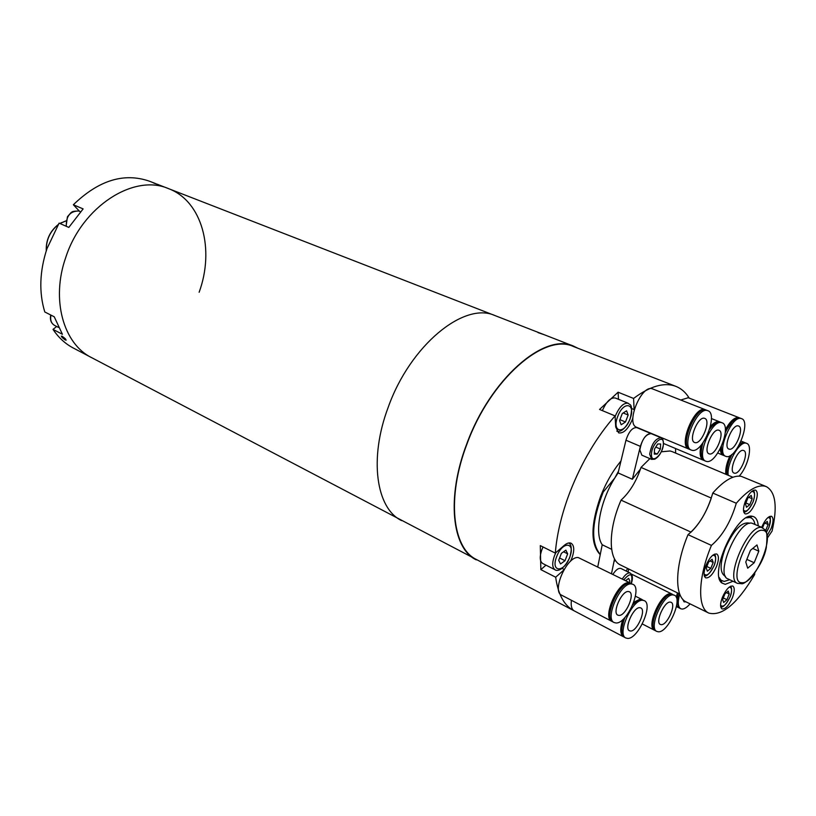 <?xml version="1.0" encoding="UTF-8"?>
<svg xmlns="http://www.w3.org/2000/svg" width="816" height="816" viewBox="0 0 816 816"><rect width="100%" height="100%" fill="white"/><g stroke="black" fill="none" stroke-linecap="round" stroke-linejoin="round"><path stroke-width="1.22" d="M388.161 407.419C410.122 345.28 464.324 301.226 495.006 315.588C464.324 301.226 410.122 345.28 388.161 407.419C368.801 458.674 376.186 508.552 401.615 520.618C376.186 508.552 368.801 458.674 388.161 407.419M65.739 257.479C82.192 206.244 134.12 173.4 168.524 188.629C134.12 173.4 82.192 206.244 65.739 257.479C50.857 299.635 63.464 343.862 91.545 357.622C63.464 343.862 50.857 299.635 65.739 257.479M154.071 183.192L158.437 184.651L154.071 183.192M65.27 339.997C66.657 340.007 65.627 338.752 62.169 336.233C60.792 336.223 61.822 337.477 65.27 339.997M153.337 182.886L159.079 184.957M155.734 183.651L149.287 181.152C123.95 172.431 98.634 180.295 73.358 204.745L83.12 208.906L68.809 227.419L59.109 223.125L46.94 248.737C39.576 271.422 38.862 292.495 44.788 311.967L54.244 316.792L62.414 334.274L53.009 329.389C58.497 337.579 65.249 343.781 73.277 348.014L480.675 561.734M199.135 292.261C214.853 249.472 202.205 201.164 168.524 188.629L573.577 346.137C544.364 332.204 490.151 379.205 466.742 443.965C446.23 497.413 451.891 548.434 476.228 559.837M61.302 336.121L65.3 339.956M66.137 340.17L62.21 336.192M73.358 204.745L79.499 211.283M56.681 326.492L53.009 329.389M555.308 553.115L540.304 545.608L540.845 569.619L555.676 577.218C558.062 594.344 564.091 605.482 573.74 610.623L476.432 559.501C452.166 548.128 446.515 497.27 466.966 444.006C490.304 379.46 544.323 332.622 573.444 346.514L675.883 386.366C664.306 382 650.199 386.019 633.573 398.443L618.089 392.2L599.556 409.448L615.07 415.895C596.802 436.611 581.788 461.958 570.017 491.926C561.745 513.703 556.838 534.103 555.308 553.115L564.121 545.476C566.885 543.14 569.231 542.395 571.159 543.252C574.321 545.506 574.566 550.463 571.904 558.124L570.466 561.337M689.224 398.126C685.777 392.455 681.329 388.538 675.883 386.366M615.07 415.895L615.723 427.023L618.65 432.878C623.455 433.643 627.943 429.338 632.125 419.975L632.869 417.833M634.124 409.969L633.573 398.443M555.676 577.218L563.683 570.149M540.845 569.619L545.975 565.162M618.487 399.31L618.089 392.2M573.74 610.623L574.168 610.847C571.618 609.328 570.71 605.819 571.414 600.29M620.976 460.979C612.745 470.985 605.951 482.786 600.607 496.383C590.58 525.025 590.447 544.445 600.219 554.656M543.048 546.985L541.936 549.535C539.468 556.716 539.723 561.367 542.711 563.499L555.135 569.823C552.177 567.712 551.942 563.04 554.441 555.818L555.869 552.626M567.671 553.84L565.865 550.147L561.377 553.36L558.705 560.286L560.541 563.948L565.019 560.714L567.671 553.84L563.56 551.8M559.592 557.991L565.019 560.714M691.958 450.289L691.315 450.085C680.503 446.872 697.048 406.48 707.523 410.591L707.9 410.723C718.682 413.967 702.637 453.676 691.958 450.289M691.315 450.085L689.908 449.504C679.085 446.281 695.62 405.909 706.105 410.03L707.9 410.723M704.504 418.312L704.759 418.394C711.368 420.373 701.485 444.771 694.967 442.609L694.61 442.496C687.99 440.528 698.057 415.874 704.504 418.312M689.367 449.218L688.796 449.035C677.953 445.801 694.477 405.46 704.973 409.591L705.901 409.979M688.796 449.035L636.643 427.278C625.352 423.82 641.335 384.479 652.31 388.793L705.35 409.714M686.542 439.538C687.205 430.195 690.662 421.984 696.925 414.895M615.111 416.701L615.55 415.507C619.507 406.654 623.74 402.574 628.259 403.277L615.335 398.024C610.776 397.29 606.533 401.329 602.596 410.132L602.412 410.632M628.167 415.018L626.586 410.795L622.282 413.559L619.568 420.577L621.18 424.769L625.474 421.984L628.167 415.018L623.2 412.967M619.925 419.669L625.474 421.984M706.452 461.417L705.809 461.213C695.497 458.153 711.685 418.822 721.701 422.668L722.099 422.8C732.37 425.891 716.662 464.559 706.452 461.417M705.809 461.213L704.432 460.632C700.771 458.408 700.271 452.472 702.943 442.853M709.624 429.257C713.653 423.892 717.213 421.515 720.314 422.117L722.099 422.8M718.743 430.195L719.008 430.287C725.302 432.174 715.632 455.93 709.4 453.92L709.043 453.808C702.729 451.931 712.582 427.931 718.743 430.195M703.892 460.357L703.321 460.173C700.077 458.368 699.312 453.4 701.046 445.25M710.41 426.411C713.765 422.688 716.693 421.107 719.192 421.668L720.13 422.066M701.27 451.483L702.443 443.537M709.767 428.798L711.848 426.503M728.219 475.269C726.271 464.09 739.551 440.589 746.263 443.231L746.681 443.363C753.025 445.21 748.007 466.823 739.184 476.095M726.872 474.698C726.393 468.843 728.107 462.05 732.023 454.349M739.347 444.74L744.916 442.68L746.681 443.363M743.407 450.442L743.692 450.534C749.465 452.258 740.163 474.932 734.41 473.168L734.043 473.056C728.26 471.332 737.725 448.433 743.407 450.442M725.791 474.249C725.312 469.027 726.719 462.856 730.014 455.736M740.265 442.935L744.773 442.649M675.638 453.094L675.536 448.514M726.77 471.668C726.719 466.609 728.249 461.009 731.36 454.869M726.301 456.501L725.761 456.328C715.826 453.451 731.717 414.732 741.285 418.567L741.601 418.669C751.505 421.576 736.073 459.653 726.301 456.501M725.761 456.328L724.394 455.767C722.068 454.655 721.079 451.523 721.436 446.372M725.261 432.623C730.279 422.494 735.165 417.619 739.908 418.027L740.53 418.261M738.378 425.932L738.592 426.003C744.661 427.788 735.165 451.177 729.208 449.157L728.902 449.065C722.823 447.301 732.493 423.677 738.378 425.932M723.874 455.491L723.302 455.318C721.477 454.492 720.457 452.319 720.263 448.78M725.342 429.746C730.147 421.117 734.635 417.068 738.806 417.588L739.653 417.965M680.789 400.013L688.214 397.739M721.375 447.321L721.364 446.525M725.322 431.674L731.993 422.056M616.029 622.985L614.142 622.547C604.381 618.824 620.619 582.308 631.329 583.93L632.93 584.327C642.661 588.03 626.963 623.914 616.029 622.985M614.142 622.547L612.796 621.843C603.024 618.12 619.252 581.624 629.972 583.256L632.93 584.327M628.361 591.518L629.371 591.773C635.327 594.038 625.658 616.08 618.987 615.427L617.865 615.162C611.898 612.898 621.772 590.611 628.361 591.518M612.275 621.517L611.725 621.282C601.933 617.549 618.151 581.084 628.881 582.716L631.013 583.43M611.725 621.282L561.612 595.19C551.422 591.212 567.202 555.676 578.309 557.583L630.482 583.114M610.123 611.643C611.357 602.239 615.305 594.211 621.955 587.581M627.708 638.418L625.841 638C616.539 634.45 632.41 598.903 642.702 600.27L644.293 600.658C653.555 604.197 638.204 639.122 627.708 638.418M625.841 638L624.515 637.306C620.833 634.42 620.966 627.81 624.923 617.477M632.716 604.88C635.96 601.361 638.836 599.597 641.366 599.597L644.293 600.658M639.785 607.675L640.795 607.92C646.466 610.093 637.01 631.543 630.605 631.033L629.503 630.788C623.812 628.616 633.461 606.92 639.785 607.675M624.016 636.98L623.455 636.745C620.109 634.348 619.905 628.636 622.822 619.589M633.746 602.249L640.295 599.056L642.406 599.76M621.996 627.892L624.311 618.14M632.828 604.615L634.052 603.503M658.492 631.808L656.86 631.441C648.067 628.198 663.439 593.538 673.067 594.915L674.455 595.252C683.206 598.495 668.314 632.573 658.492 631.808M656.86 631.441L655.564 630.768C646.751 627.524 662.113 592.885 671.752 594.272L674.455 595.252M670.232 602.086L671.109 602.3C676.474 604.279 667.304 625.209 661.307 624.668L660.338 624.454C654.962 622.465 664.316 601.31 670.232 602.086M655.064 630.462L654.524 630.238C645.701 626.984 661.052 592.365 670.701 593.752L672.588 594.405M653.167 622.445C654.218 612.704 658.226 604.462 665.183 597.72M690.081 603.871C687.103 607.288 684.451 609.022 682.125 609.073L680.728 608.746C677.861 606.849 677.525 601.953 679.738 594.068M680.728 608.746L679.432 608.104L676.984 602.381M676.994 601.106L678.453 593.375M685.991 601.851L684.083 601.851L682.625 599.107M678.943 607.798L676.627 605.543M676.311 597.404L677.413 592.865M628.014 571.965L628.759 569.017M677.045 600.27L678.167 593.232M538.009 332.602L543.517 334.489L538.009 332.602M577.922 348.248L573.577 346.137M758.258 525.79C757.768 520.108 755.81 516.946 752.372 516.304C736.889 511.887 708.472 574.27 721.956 583.042L725.251 584.338L732.992 581.267M719.151 577.483L721.038 580.217L724.139 581.451L729.718 579.727M754.953 524.341C754.188 520.231 752.413 517.946 749.639 517.466L746.324 517.834M750.536 517.079L750.689 516.283M767.428 537.958L772.089 531.043C777.597 506.858 775.7 492.058 766.408 486.662L741.203 476.32C733.339 475.014 723.863 480.593 712.776 493.048C707.37 511.54 699.118 525.402 688.021 534.664L711.43 545.404C722.456 535.959 730.738 521.903 736.297 503.248L712.776 493.048M766.408 486.662L764.429 486.061C756.728 484.847 747.354 490.579 736.297 503.248M745.385 501.177C742.937 507.991 742.856 512.224 745.151 513.886C748.496 514.264 751.903 510.592 755.381 502.86C757.84 496.046 757.911 491.803 755.596 490.12C752.27 489.743 748.864 493.435 745.385 501.177M705.901 565.549C703.535 572.098 703.474 576.208 705.707 577.861C709.277 578.309 712.898 574.474 716.581 566.345C718.967 559.796 719.029 555.686 716.774 554.013C713.225 553.564 709.604 557.41 705.901 565.549M722.395 597.332C720.13 603.524 720.018 607.379 722.027 608.92C725.383 609.307 728.851 605.554 732.442 597.669C734.706 591.478 734.828 587.602 732.788 586.051C729.463 585.664 725.995 589.427 722.395 597.332M767.213 535.49L771.161 528.38C773.527 521.903 773.66 517.874 771.538 516.304C768.407 515.977 765.143 519.578 761.746 527.105L761.675 527.289M751.444 516.242L751.067 516.854M721.14 580.533L719.875 579.941M711.43 545.404C697.925 577.636 697.201 608.206 708.818 613.091C722.089 616.498 737.368 603.656 754.657 574.566L754.79 572.934M688.021 534.664C674.699 566.539 674.373 596.955 686.266 601.994L708.818 613.091M752.372 516.304L749.618 517.466M618.1 472.923L625.964 440.222C628.789 431.613 632.39 427.411 636.766 427.615L661.011 437.733C655.401 438.376 651.627 443.843 649.669 454.155L651.637 459.388L641.855 455.175L639.836 449.953C641.753 439.681 645.538 434.234 651.168 433.622C646.833 433.449 643.232 437.692 640.366 446.362L632.339 479.247L618.1 472.923L614.754 478.064C599.995 501.585 594.221 533.399 602.218 544.751L597.761 566.865M602.534 491.671L603.238 491.997L614.754 478.064L618.528 471.158M603.238 491.997C591.59 521.914 590.6 542.722 600.26 554.431M732.89 477.248L672.2 451.636L670.099 450.983L661.327 451.789M748.639 517.405L748.772 516.722M691.04 532.134C699.628 523.75 706.381 512.397 711.297 498.076L641.019 467.415C636.398 481.307 629.738 492.221 621.058 500.137L691.04 532.134M621.058 500.137C607.991 529.839 608.195 559.776 620.558 565.009L679.718 593.987M649.873 458.623L641.019 467.415M752.158 498.76L751.199 495.424L747.884 498.015L745.518 503.962L746.487 507.266L749.802 504.665L752.158 498.76L748.782 497.311M745.906 502.982L749.802 504.665M765.051 529.839L765.836 530.186L768.111 524.515L767.244 521.383L764.092 523.943L762.593 527.697M765.041 523.168L768.111 524.515M729.218 593.997L728.229 591.049L724.934 593.834L722.639 599.566L723.659 602.494L726.944 599.699L729.218 593.997L726.362 592.63M723.292 597.944L726.944 599.699M713.184 562.418L712.093 559.256L708.614 562.051L706.248 568.038L707.35 571.19L710.818 568.364L713.184 562.418L710.002 560.939M706.85 566.508L710.818 568.364M725.434 576.269L724.608 575.872C719.743 572.271 719.957 563.101 725.271 548.372C733.339 530.584 741.142 522.128 748.69 523.005L749.527 523.372M762.827 527.799L751.913 523.189C738.409 519.608 714.694 574.617 727.872 578.85L737.501 583.389L741.173 583.624C745.263 585.735 762.807 566.528 766.285 547.699C767.458 536.479 767.04 530.502 765.01 529.788L761.665 527.473C748.292 523.974 724.445 579.227 737.501 583.389M756.983 544.945L750.445 550.341L745.773 562.04L747.691 568.191L754.188 562.744L758.809 551.188L756.983 544.945M752.75 548.444L758.809 551.188M746.844 559.378L754.188 562.744M614.55 558.878L611.5 573.689M611.643 549.311L602.218 544.751M615.111 559.858L613.928 561.908M627.637 568.466L626.147 571.047M632.339 479.247L640.468 469.098M657.237 454.063L660.389 449.014L660.634 443.986L657.696 443.996L654.514 449.075L654.289 454.114L657.237 454.063L654.35 452.839M655.768 447.066L660.389 449.014M622.261 579.034C625.301 574.352 628.004 572.383 630.35 573.118L620.996 568.517C618.63 567.773 615.927 569.731 612.887 574.372M625.597 580.686L628.626 578.36L629.891 581.247L629.371 582.563M65.943 220.932L59.956 223.502M58.099 224.757C49.97 231.458 46.053 240.067 46.328 250.594M61.547 222.595L59.925 223.492M58.16 224.665C49.858 231.367 45.91 240.047 46.298 250.706M80.529 211.721L78.734 211.007C70.135 211.048 65.994 216.148 66.3 226.307M50.959 315.119C50.041 319.954 51.235 323.371 54.529 325.38C51.082 323.258 49.807 319.801 50.694 314.986M631.604 408.53L634.114 409.55M562.081 568.364L564.121 569.395M569.629 557.512C576.025 541.916 562.55 540.651 556.685 556.583C550.31 572.455 563.958 573.138 569.629 557.512M617.783 416.303C611.337 432.347 624.118 435.132 629.891 419.251C636.347 403.502 623.761 400.115 617.783 416.303M743.468 510.071C745.977 512.713 749.149 510.041 752.984 502.044C755.422 494.761 754.973 491.252 751.638 491.507M766.387 532.379L768.856 527.605C771.181 520.843 770.875 517.497 767.917 517.568M720.589 605.258C723.068 607.685 726.24 604.911 730.096 596.914C732.35 590.376 732.013 587.143 729.076 587.224M704.065 573.852C706.676 576.749 710.032 573.985 714.143 565.559C716.53 558.44 716.04 555.023 712.664 555.319M762.817 530.359C749.343 527.167 726.934 583.389 741.887 582.706C755.412 584.633 776.903 531.094 762.817 530.359M640.366 446.362L625.964 440.222M651.494 454.012C650.78 465.11 663.153 454.685 663.377 444.118C664.234 432.949 651.709 443.272 651.494 454.012M631.247 583.511C633.124 573.332 630.635 572.087 623.801 579.799M46.257 250.838C45.849 240.067 49.837 231.305 58.232 224.543M59.854 223.451L65.953 220.881M159.1 184.967L168.524 188.629M80.529 211.732L78.693 210.997M66.106 226.226L67.432 216.76L71.074 212.578C72.522 211.813 71.522 211.232 78.652 210.987M58.497 327.43L54.529 325.38M644.15 374.024L651.464 376.87M568.63 542.987C571.649 544.394 572.026 549.239 569.762 557.512C563.03 571.618 556.339 571.027 555.135 569.823M616.784 431.134C618.1 431.888 623.965 432.215 630.013 419.271C634.001 402.451 629.126 405.124 628.259 403.277M703.321 460.173L663.53 443.476M719.59 421.801L711.389 418.537M744.253 442.384L741.101 441.109M741.601 418.669L740.224 418.129M723.302 455.318L717.764 453.023M739.123 417.7L687.898 397.596M623.455 636.745L574.138 610.827M641.896 599.444L635.399 596.19M654.524 630.238L642.325 623.965M672.088 594.099L631.441 574.097M678.402 607.594L676.423 606.604M721.038 580.217L721.956 583.042M753.311 490.355C753.413 489.967 756.228 493.333 753.025 502.054C746.171 514.865 743.886 511.418 743.764 512.071M769.355 516.569C770.783 516.14 770.63 519.823 768.907 527.615L766.408 532.43M730.585 586.235C730.677 585.806 733.064 589.274 730.136 596.914C723.415 609.695 720.61 606.594 720.783 607.073M714.459 554.166C714.632 553.758 717.223 557.44 714.194 565.559C707.084 578.819 704.33 575.433 704.33 575.984M651.637 459.388L654.769 459.184C659.338 456.583 662.245 451.513 663.51 443.965C662.612 436.642 662.694 439.824 661.011 437.733M630.35 573.118L631.89 574.923C632.716 577.208 632.522 580.074 631.319 583.542"/></g></svg>
